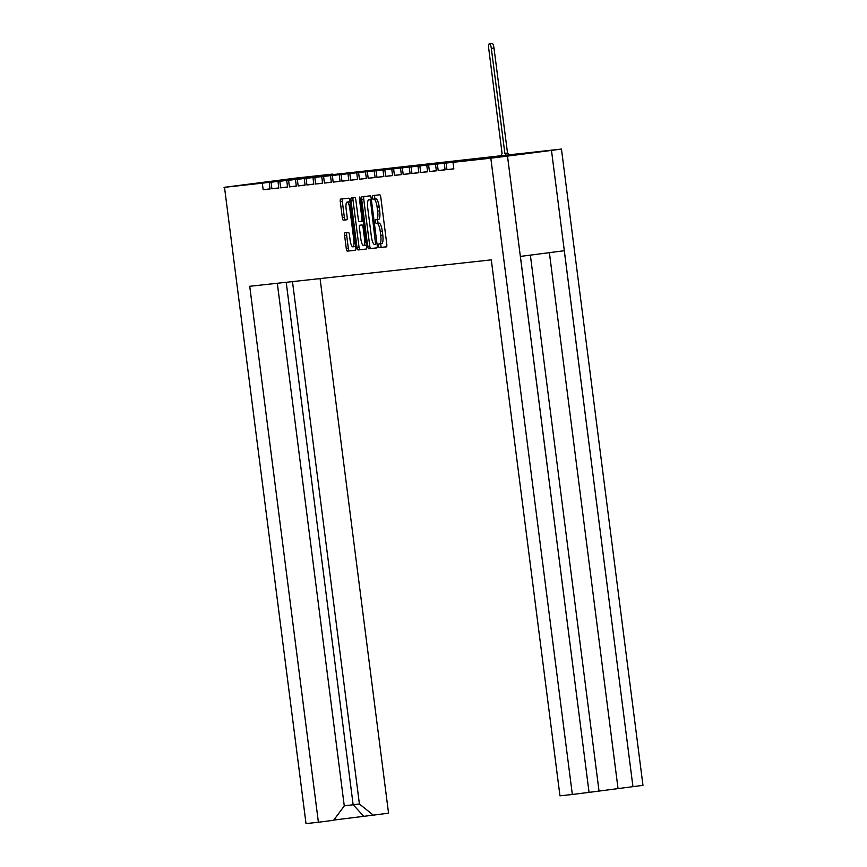 <?xml version="1.0" encoding="UTF-8"?>
<svg xmlns="http://www.w3.org/2000/svg" width="867" height="867" viewBox="0 0 867 867"><rect width="100%" height="100%" fill="white"/><g stroke="black" fill="none" stroke-linecap="round" stroke-linejoin="round"><path stroke-width="1.3" d="M378.413 245.892L379.128 247.659L386.444 246.857A2.623 0.694 -97.4 0 0 386.79 244.18L380.797 197.34A2.623 0.694 -97.4 0 0 379.768 194.804L372.452 195.606L372.214 197.481L372.929 199.247L373.872 199.15A8.399 2.211 -97.4 0 1 377.145 207.235L377.644 211.136A8.399 2.211 -97.4 0 1 376.516 219.709L375.552 219.806L375.313 221.681L376.029 223.458L376.972 223.35A8.399 2.211 -97.4 0 1 380.245 231.435L380.743 235.336A8.399 2.211 -97.4 0 1 379.616 243.909A8.399 2.211 -97.4 0 1 379.605 243.909L378.662 244.017L378.413 245.892M380.635 243.779L381.177 247.388L386.552 246.802M374.403 195.4L374.967 198.987L375.92 198.879L373.872 199.15M377.535 219.579L378.066 223.187L379.02 223.09L376.972 223.35M263.752 182.644L296.243 178.45L263.752 182.644M489.833 157.913L522.335 153.73L489.833 157.913M348.436 232.41L344.958 232.79A2.623 0.694 -97.4 0 0 344.6 235.466L346.291 248.612A2.623 0.694 -97.4 0 0 347.309 251.137L355.427 250.249A2.623 0.694 -97.4 0 0 355.437 250.249A2.623 0.694 -97.4 0 0 355.784 247.572L349.78 200.732A2.623 0.694 -97.4 0 0 348.762 198.196L340.644 199.085A2.623 0.694 -97.4 0 0 340.633 199.085A2.623 0.694 -97.4 0 0 340.287 201.773L342.324 217.639A2.623 0.694 -97.4 0 0 343.343 220.164L346.822 219.785A2.623 0.694 -97.4 0 0 347.168 217.108L346.161 209.24A7.023 1.853 -97.4 0 1 347.103 202.076A7.023 1.853 -97.4 0 1 349.845 208.839L353.801 239.671A7.023 1.853 -97.4 0 1 352.858 246.835A7.023 1.853 -97.4 0 1 350.116 240.072L349.455 234.935A2.623 0.694 -97.4 0 0 348.436 232.41M376.506 219.709A8.399 2.211 -97.4 0 0 376.516 219.709L378.565 219.438A8.399 2.211 -97.4 0 0 378.565 219.438A8.399 2.211 -97.4 0 0 379.692 210.876L377.644 211.136M262.322 183.175L224.51 187.315L306.018 823.607L318.395 822.252L249.729 286.283L491.296 259.862L559.963 795.83L572.328 794.475L490.82 158.184L453.007 162.324L453.853 168.902L446.949 169.65L446.104 163.083L444.251 163.278L445.096 169.856L438.193 170.615L437.358 164.036L435.505 164.242L436.35 170.81L429.447 171.568L428.601 164.99L426.748 165.196L427.594 171.774L420.69 172.522L419.856 165.955L418.002 166.15L418.848 172.728L411.944 173.487L411.099 166.908L409.246 167.114L410.091 173.682L403.188 174.44L402.353 167.862L400.5 168.068L401.345 174.646L394.442 175.394L393.596 168.827L391.743 169.022L392.588 175.6L385.685 176.359L384.85 169.78L382.997 169.986L383.832 176.554L376.939 177.312L376.094 170.734L374.241 170.94L375.086 177.518L368.182 178.266L367.337 171.699L365.495 171.894L366.329 178.472L359.437 179.231L358.591 172.652L356.738 172.858L357.583 179.426L350.68 180.184L349.834 173.606L347.992 173.812L348.827 180.39L341.934 181.138L341.089 174.57L339.235 174.766L340.081 181.344L333.177 182.103L332.332 175.524L330.49 175.73L331.324 182.298L324.431 183.056L323.586 176.478L321.733 176.684L322.578 183.262L315.675 184.01L314.829 177.442L312.976 177.637L313.821 184.216L306.918 184.974L306.084 178.396L304.23 178.602L305.076 185.17L298.172 185.928L297.327 179.35L295.474 179.556L296.319 186.134L289.415 186.882L288.581 180.314L286.728 180.509L287.573 187.088L280.67 187.846L279.824 181.268L277.971 181.474L278.816 188.041L271.913 188.8L271.078 182.222L269.225 182.428L270.07 189.006L263.167 189.754L262.322 183.175L293.328 179.306M361.691 199.421L367.695 246.271A2.623 0.694 -97.4 0 0 368.713 248.796L376.842 247.908A2.623 0.694 -97.4 0 0 377.188 245.231L371.195 198.391A2.623 0.694 -97.4 0 0 370.166 195.855L362.048 196.744A2.623 0.694 -97.4 0 0 361.691 199.421L363.739 199.161L369.743 246A2.623 0.694 -97.4 0 0 370.762 248.526L376.95 247.854M366.134 249.078L366.134 249.078A2.623 0.694 -97.4 0 0 366.492 246.401L360.39 198.781L359.675 197.004L359.426 198.879L361.962 218.657A2.623 0.694 -97.4 0 1 361.604 221.334L359.296 221.594A2.623 0.694 -97.4 0 1 358.277 219.058L355.838 200.071A2.623 0.694 -97.4 0 0 354.82 197.535L351.341 197.914A2.623 0.694 -97.4 0 0 350.994 200.591L356.987 247.442A2.623 0.694 -97.4 0 0 358.017 249.967L366.134 249.078M270.049 188.865L263.167 189.754M293.306 179.166L269.225 182.428M278.795 187.911L271.913 188.8M271.078 182.222L302.084 178.342M302.063 178.212L277.971 181.474M287.551 186.947L280.67 187.846M279.824 181.268L310.83 177.388M310.82 177.258L286.728 180.509M296.308 185.993L289.415 186.882M288.581 180.314L319.587 176.435M319.565 176.294L295.474 179.556M305.054 185.039L298.172 185.928M297.327 179.35L328.333 175.47M328.322 175.34L304.23 178.602M313.811 184.075L306.918 184.974M306.084 178.396L337.09 174.516M337.068 174.386L312.976 177.637M322.557 183.121L315.675 184.01M314.829 177.442L345.835 173.563M345.825 173.422L321.733 176.684M331.313 182.168L324.431 183.056M323.586 176.478L354.592 172.598M354.57 172.468L330.49 175.73M340.059 181.203L333.177 182.103M332.332 175.524L363.338 171.644M363.327 171.514L339.235 174.766M348.816 180.249L341.934 181.138M341.089 174.57L372.095 170.691M372.073 170.55L347.992 173.812M357.562 179.296L350.68 180.184M349.834 173.606L380.841 169.726M380.83 169.596L356.738 172.858M366.318 178.331L359.437 179.231M358.591 172.652L389.597 168.772M389.576 168.642L365.495 171.894M375.064 177.377L368.182 178.266M367.337 171.699L398.354 167.819M398.332 167.678L374.241 170.94M383.821 176.424L376.939 177.312M376.094 170.734L407.1 166.854M407.078 166.724L382.997 169.986M392.567 175.459L385.685 176.359M384.85 169.78L415.857 165.9M415.835 165.77L391.743 169.022M401.323 174.505L394.442 175.394M393.596 168.827L424.602 164.947M424.581 164.806L400.5 168.068M410.069 173.552L403.188 174.44M402.353 167.862L433.359 163.982M433.337 163.852L409.246 167.114M418.826 172.587L411.944 173.487M411.099 166.908L442.105 163.029M442.094 162.898L418.002 166.15M427.583 171.633L420.69 172.522M419.856 165.955L450.862 162.075M450.84 161.934L426.748 165.196M436.329 170.68L429.447 171.568M428.601 164.99L459.608 161.121M459.597 160.98L435.505 164.242M445.085 169.715L438.193 170.615M437.358 164.036L468.364 160.157M468.343 160.027L444.251 163.278M453.831 168.762L446.949 169.65M446.104 163.083L477.11 159.203M477.099 159.062L453.007 162.324M344.253 805.844L359.404 804.002L373.309 815.143L333.795 820.063M318.395 822.252L333.632 820.28L344.275 805.963L277.31 283.271M306.018 823.607L224.51 187.315M373.309 815.143L388.546 813.17L320.075 278.589M359.404 804.002L292.493 281.612M561.458 149.059L642.967 785.35L589.051 792.384L520.395 256.415L564.287 250.726L632.943 786.694L551.477 150.403L561.458 149.059L501.419 155.735M490.82 158.184L507.498 156.103L589.051 792.384M589.007 792.384L572.328 794.475M501.429 155.702L308.392 177.356L332.484 174.094L294.672 178.234L224.033 187.359M507.498 156.103L551.477 150.403M508.723 154.933L516.266 153.99L508.734 154.965M530.366 255.126L599.021 791.04M549.385 252.655L618.041 788.58M363.663 816.194L353.129 804.695L286.208 282.295M381.664 243.638L379.616 243.909L381.653 243.649A8.399 2.211 -97.4 0 0 381.664 243.638A8.399 2.211 -97.4 0 0 382.791 235.076L380.743 235.336M379.02 223.09A8.399 2.211 -97.4 0 1 382.282 231.175L382.791 235.076M375.92 198.879A8.399 2.211 -97.4 0 1 379.182 206.975L379.692 210.876M363.977 196.538A2.623 0.694 -97.4 0 0 363.739 199.161M375.617 244.342L370.599 201.35L369.884 199.583L368.887 199.692A8.399 2.211 -97.4 0 0 368.865 199.692A8.399 2.211 -97.4 0 0 367.749 208.264L371.347 236.366A8.399 2.211 -97.4 0 0 374.62 244.451L375.617 244.342M368.887 199.692L370.924 199.432A8.399 2.211 -97.4 0 0 370.903 199.432A8.399 2.211 -97.4 0 0 370.913 199.432L369.884 199.583M366.253 249.024L358.017 249.967M353.27 197.709A2.623 0.694 -97.4 0 0 353.032 200.331L359.036 247.171A2.623 0.694 -97.4 0 0 360.054 249.696M360.802 238.772A7.023 1.853 -97.4 0 0 363.544 245.534A7.023 1.853 -97.4 0 0 364.487 238.371L363.089 227.512A2.623 0.694 -97.4 0 0 362.07 224.976L359.762 225.236A2.623 0.694 -97.4 0 0 359.404 227.913L360.802 238.772M363.544 245.534L365.592 245.274A7.023 1.853 -97.4 0 0 366.253 244.581M361.81 224.965L359.762 225.236L361.81 224.965A2.623 0.694 -97.4 0 0 361.799 224.965L362.07 224.976M352.858 246.835L354.906 246.575A7.023 1.853 -97.4 0 0 355.568 245.881M349.986 202.336A7.023 1.853 -97.4 0 0 349.152 201.816L347.103 202.076M342.573 198.879A2.623 0.694 -97.4 0 0 342.335 201.502L344.362 217.379A2.623 0.694 -97.4 0 0 345.391 219.904L346.93 219.73M346.887 232.584A2.623 0.694 -97.4 0 0 346.648 235.206L348.328 248.341A2.623 0.694 -97.4 0 0 349.358 250.866L355.546 250.195M506.111 155.442A4.281 1.127 -97.4 0 0 504.865 153.405L491.329 48.433A4.92 1.3 -97.4 0 0 489.411 43.697A4.92 1.3 -97.4 0 0 488.75 48.715L502.112 153.708A4.281 1.127 -97.4 0 0 501.419 156.049M489.411 43.697L492.066 43.35A4.92 1.3 82.6 0 1 493.995 48.086L507.52 153.069A4.281 1.127 82.6 0 1 508.777 155.106M507.444 153.069L504.778 153.416M381.177 247.388L379.128 247.659M374.967 198.987L372.929 199.247M378.066 223.187L376.029 223.458M382.282 231.175L380.245 231.435M378.554 219.438L376.527 219.709M379.182 206.975L377.145 207.235M369.743 246L367.695 246.271M370.762 248.526L368.713 248.796M376.82 242.348L375.866 242.467M371.553 201.231L370.599 201.35M359.036 247.171L356.987 247.442M353.032 200.331L350.994 200.591M363.251 221.128L361.615 221.334L363.251 221.128M362.915 218.538L361.962 218.657M360.39 198.76L359.426 198.879M365.44 238.252L364.487 238.371M364.053 227.382L363.089 227.512M354.755 239.552L353.801 239.671M350.81 208.709L349.845 208.839M345.391 219.904L343.343 220.164M344.362 217.379L342.324 217.639M342.335 201.502L340.287 201.773M349.358 250.866L347.309 251.137M348.328 248.341L346.291 248.612M346.648 235.206L344.6 235.466M507.52 153.069L504.865 153.405M493.995 48.086L491.329 48.433M370.913 199.432L368.865 199.692"/></g></svg>
